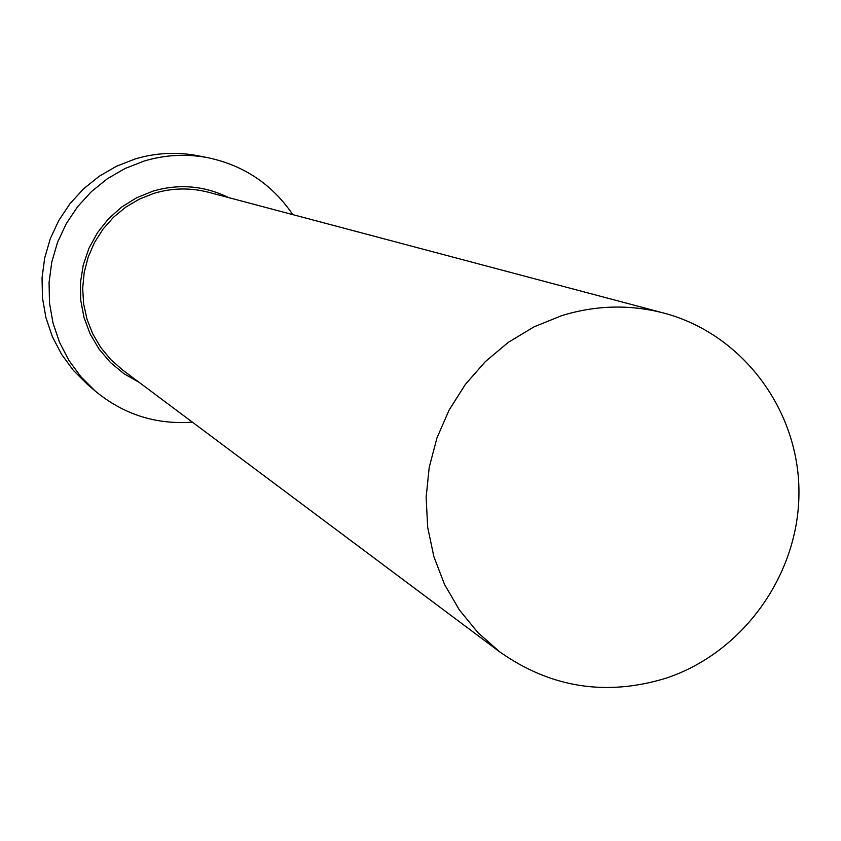 <?xml version="1.0" encoding="UTF-8"?>
<svg xmlns="http://www.w3.org/2000/svg" width="841" height="841" viewBox="0 0 841 841"><rect width="100%" height="100%" fill="white"/><g stroke="black" fill="none" stroke-linecap="round" stroke-linejoin="round"><path stroke-width="1.26" d="M665.841 678.256C743.297 652.69 799.276 574.161 798.95 491.89C798.908 409.63 742.214 333.782 663.78 313.062C629.825 304.274 595.785 305.146 561.651 315.659L534.014 326.855L508.321 342.34L485.225 361.714L465.304 384.495L449.073 410.124L436.952 437.951L429.236 467.249L426.124 497.304L427.68 527.339L433.861 556.595L444.5 584.348L459.323 609.893L477.919 632.611L499.827 651.943C550.634 687.707 605.972 696.474 665.841 678.256M292.805 214.634C272.232 184.421 244.037 165.467 208.211 157.772C186.628 153.619 165.235 154.723 144.042 161.073L125.036 168.505L107.354 178.755L91.406 191.611L77.572 206.749L66.187 223.822L57.514 242.429L51.764 262.129L49.072 282.45L49.493 302.928L53.015 323.06L59.553 342.382L68.941 360.432L80.957 376.81L95.317 391.128C123.585 414.434 155.942 424.789 192.4 422.161M208.211 157.772L197.971 155.753C176.81 151.695 155.858 152.768 135.096 158.981L116.468 166.255L99.143 176.305L83.511 188.889L69.961 203.722L58.807 220.447L50.313 238.665L44.689 257.966L42.05 277.877L42.471 297.924L45.919 317.646L52.331 336.579L61.53 354.271L73.314 370.324L87.38 384.348L95.317 391.128M139.207 382.403L124.005 373.751L110.518 362.576L99.133 349.225L90.208 334.077L84.016 317.583L80.725 300.226L80.473 282.534L83.238 265.041L88.957 248.253L97.461 232.694L108.478 218.818L121.703 207.033L136.715 197.709L153.073 191.107C179.196 183.548 204.374 185.714 228.615 197.603M663.78 313.062L208.515 192.263C190.297 187.554 172.121 187.911 153.977 193.335L139.312 199.128L125.708 207.159L113.514 217.241L103.033 229.109L94.518 242.492L88.2 257.031L84.216 272.368L82.681 288.127L83.627 303.906L87.033 319.317L92.804 333.982L100.783 347.522L110.791 359.612L122.555 369.956L499.827 651.943"/></g></svg>
